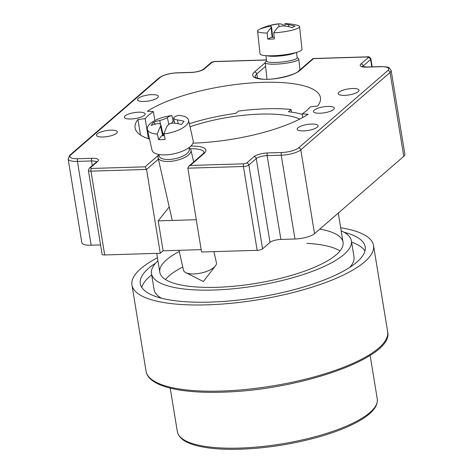 <?xml version="1.0" encoding="UTF-8"?>
<svg xmlns="http://www.w3.org/2000/svg" width="473" height="473" viewBox="0 0 473 473"><rect width="100%" height="100%" fill="white"/><g stroke="black" fill="none" stroke-linecap="round" stroke-linejoin="round"><path stroke-width="0.71" d="M313.546 58.599L312.943 58.605L298.611 71.027A2.111 1.833 49.1 0 1 299.669 70.625L313.546 58.599L367.196 56.967L368.337 57.588L360.923 64.009A10.548 3.015 -9.3 0 0 366.634 67.131L380.718 66.705A13.084 3.737 170.7 0 1 387.795 70.572L298.546 147.913A2.111 1.833 49.1 0 1 300.804 149.846L390.054 72.511A2.111 1.833 -130.9 0 0 387.795 70.572M298.546 147.913A13.084 3.737 170.7 0 1 281.695 152.513L267.606 152.945A10.548 3.015 -9.3 0 0 254.019 156.652L246.604 163.073L243.885 163.818L190.235 165.449L188.727 166.248L187.846 168.187L243.424 166.496A4.222 1.206 -9.3 0 0 248.863 165.012L256.271 158.591A8.443 2.412 170.7 0 1 267.144 155.623L281.234 155.191A15.195 4.34 -9.3 0 0 300.804 149.846L314.533 233.668L403.776 156.327A15.195 4.34 -9.3 0 0 404.876 154.299L391.153 70.477A15.195 4.34 -9.3 0 1 390.054 72.511L403.776 156.327M158.644 155.073L145.075 166.827L146.547 169.446L158.402 159.176M149.539 139.097A93.902 26.825 170.7 0 1 135.101 127.935A93.902 26.825 170.7 0 1 137.939 119.456L145.181 118.705A86.518 24.714 170.7 0 1 153.382 111.598L147.405 111.256A93.902 26.825 170.7 0 1 249.655 83.088A93.902 26.825 170.7 0 1 320.434 97.586A93.902 26.825 170.7 0 1 317.59 106.07L310.353 106.815A86.518 24.714 170.7 0 1 302.152 113.922L308.13 114.265A93.902 26.825 170.7 0 1 192.966 143.153M138.69 112.178A10.548 3.015 170.7 0 1 145.158 113.892A10.548 3.015 170.7 0 1 135.237 118.569A10.548 3.015 170.7 0 1 124.334 117.304A10.548 3.015 170.7 0 1 138.69 112.178M327.819 106.413A10.548 3.015 170.7 0 1 334.287 108.128A10.548 3.015 170.7 0 1 324.36 112.805A10.548 3.015 170.7 0 1 313.463 111.539A10.548 3.015 170.7 0 1 327.819 106.413M110.859 130.17A10.548 3.015 170.7 0 1 117.328 131.878A10.548 3.015 170.7 0 1 107.401 136.555A10.548 3.015 170.7 0 1 96.504 135.29A10.548 3.015 170.7 0 1 110.859 130.17M151.857 94.641A10.548 3.015 170.7 0 1 158.325 96.35A10.548 3.015 170.7 0 1 148.398 101.033A10.548 3.015 170.7 0 1 137.501 99.762A10.548 3.015 170.7 0 1 151.857 94.641M311.565 124.05A10.548 3.015 170.7 0 1 318.033 125.759A10.548 3.015 170.7 0 1 308.106 130.442A10.548 3.015 170.7 0 1 297.21 129.17A10.548 3.015 170.7 0 1 311.565 124.05M352.562 88.522A10.548 3.015 170.7 0 1 359.031 90.237A10.548 3.015 170.7 0 1 349.104 94.913A10.548 3.015 170.7 0 1 338.207 93.642A10.548 3.015 170.7 0 1 352.562 88.522M187.846 168.187L201.569 252.008L257.152 250.312A4.222 1.206 -9.3 0 0 262.586 248.828L270 242.407A8.443 2.412 170.7 0 1 280.873 239.439L294.957 239.007A15.195 4.34 -9.3 0 0 314.533 233.668M145.075 166.827L91.425 168.465L90.284 167.838A2.111 1.833 -130.9 0 0 89.22 168.252L88.38 170.457L102.103 254.273A4.222 1.206 -9.3 0 0 104.693 254.959L160.27 253.262L163.108 250.802L201.185 249.643M90.284 167.838L97.698 161.417A10.548 3.015 -9.3 0 0 91.993 158.295L77.903 158.727A13.084 3.737 170.7 0 1 70.826 154.854A2.111 1.833 -130.9 0 0 69.768 155.256L68.124 158.94L81.847 242.755A15.195 4.34 -9.3 0 0 91.165 245.221L100.572 244.931M302.738 117.505L302.152 113.922M145.181 118.705L148.463 138.749M154.848 120.58L153.382 111.598M137.939 119.456L140.499 135.065M196.283 219.709L158.207 220.873L169.192 206.932M163.108 250.802L158.207 220.873M160.27 253.262L146.547 169.446L90.964 171.143A2.111 0.851 88.3 0 1 91.425 168.465M168.855 124.334L167.341 117.617A54.555 22.012 -91.7 0 1 171.888 115.595L173.142 121.141A21.102 8.372 167.3 0 1 174.165 121.041M173.142 121.141L171.427 123.311M178.25 123.749L177.393 119.935A54.555 44.976 38.2 0 1 184.056 121.283A53.425 8.082 115.4 0 0 181.514 124.505A54.555 44.976 -141.8 0 0 174.85 123.163C171.244 122.897 168.695 123.849 167.2 126.019A54.555 22.012 88.3 0 0 163.965 133.865L165.219 139.417A21.102 8.372 167.3 0 1 158.579 139.618L161.612 135.769L164.379 135.686M158.579 139.618L157.326 134.072A54.555 22.012 -91.7 0 1 160.56 126.22L162.712 135.733M163.965 133.865A21.102 8.372 -12.7 0 0 188.508 120.077L193.203 140.848A21.102 8.372 167.3 0 1 165.231 154.878A21.102 8.372 167.3 0 1 152.034 150.148L147.345 129.383A21.102 8.372 -12.7 0 0 157.326 134.072M188.508 120.077A21.102 8.372 -12.7 0 0 178.528 115.388A54.555 22.012 88.3 0 0 173.975 117.416L173.538 118.25L174.638 123.134M171.888 115.595A21.102 8.372 -12.7 0 0 147.345 129.383M167.341 117.617C165.603 118.729 163.049 119.681 159.691 120.479A54.555 44.976 38.2 0 0 153.719 122.205A53.425 29.267 -124.3 0 0 151.177 125.434A54.555 44.976 -141.8 0 1 157.148 123.701L159.04 123.548L160.347 123.967L160.855 124.73L160.56 126.22M177.393 119.935L175.359 119.498L173.538 118.25M164.143 134.645L162.736 133.073M153.719 122.205L155.321 124.139M188.904 147.682L189.259 149.243A15.402 6.114 167.3 0 1 175.578 158.603A15.402 6.114 167.3 0 1 159.206 156.037L158.857 154.476M188.952 147.895A16.88 6.699 167.3 0 1 190.997 150.243A16.88 6.699 167.3 0 1 176.009 160.495A16.88 6.699 167.3 0 1 158.065 157.686A16.88 6.699 167.3 0 1 158.904 154.689M213.908 251.63L216.409 262.698A16.88 6.699 167.3 0 1 215.428 265.885A16.88 6.699 167.3 0 1 201.415 272.951A16.88 6.699 167.3 0 1 185.729 272.596A16.88 6.699 167.3 0 1 183.477 270.142L178.995 250.323M288.713 26.701L288.5 24.679A54.555 49.05 63.2 0 1 294.998 26.169A53.425 14.137 118.9 0 0 292.16 27.605A54.555 49.05 -116.8 0 0 285.662 26.116C282.103 25.708 279.472 26.163 277.769 27.475A54.555 22.012 88.3 0 0 273.766 32.856L274.417 38.928A21.102 3.583 173.9 0 1 267.777 39.129L267.127 33.057A54.555 22.012 -91.7 0 1 271.13 27.682L272.164 37.391M267.777 39.129L271.159 37.42L274.245 37.326M273.766 32.856A21.102 3.583 -6.1 0 0 299.551 26.606A21.102 3.583 -6.1 0 0 297.535 25.341A54.673 54.673 0 0 0 286.159 23.65A54.555 22.012 88.3 0 0 285.331 23.656C284.167 23.786 285.219 24.129 288.5 24.679M299.551 26.606L301.981 49.34A21.102 3.583 173.9 0 1 276.197 55.589A21.102 3.583 173.9 0 1 260.02 53.827L257.59 31.094A21.102 3.583 -6.1 0 0 267.127 33.057M271.13 27.682L271.573 26.86L271.13 26.447L267.96 26.654A54.555 49.05 -116.8 0 0 261.823 28.528A53.425 23.207 -124.8 0 1 264.123 27.286A54.673 54.673 0 0 0 259.293 29.427A21.102 3.583 -6.1 0 0 257.59 31.094M278.993 26.707L278.692 23.857A54.555 22.012 -91.7 0 1 283.368 24.844L283.487 25.944M285.048 26.033L284.811 23.786L285.331 23.656M264.123 27.286A53.425 23.207 -124.8 0 1 264.655 27.097A54.555 49.05 63.2 0 1 266.867 26.311A54.555 49.05 63.2 0 1 270.793 25.217L270.923 26.393M278.692 23.857L270.793 25.217M264.655 27.097L264.898 27.469M296.577 52.379L297.15 57.759A15.402 2.613 173.9 0 1 275.818 62.442A15.402 2.613 173.9 0 1 266.518 61.035L265.944 55.654M297.127 57.535L298.475 58.587A16.88 2.868 173.9 0 1 298.776 59.048A16.88 2.868 173.9 0 1 275.392 64.18A16.88 2.868 173.9 0 1 265.205 62.637A16.88 2.868 173.9 0 1 265.4 62.123L266.494 60.81M229.884 139.588A63.305 18.086 170.7 0 1 234.318 138.867M190.028 126.799A75.964 21.705 170.7 0 1 260.398 114.111A75.964 21.705 170.7 0 1 299.758 119.084M340.678 227.744A122.389 34.967 170.7 0 1 373.516 245.446A122.389 34.967 170.7 0 1 258.382 299.734A122.389 34.967 170.7 0 1 131.955 285.006A122.389 34.967 170.7 0 1 140.8 268.64A122.389 34.967 170.7 0 1 157.426 257.75M302.217 114.33A85.672 24.478 -9.3 0 0 288.424 111.77L291.084 109.458L291.528 112.16M291.084 109.458A92.424 26.405 170.7 0 0 238.593 111.06L235.926 113.366A85.672 24.478 -9.3 0 0 189.33 123.713M141.805 287.489A113.946 32.554 170.7 0 1 149.829 276.386A113.946 32.554 170.7 0 1 151.673 274.86M351.587 242.123A113.946 32.554 170.7 0 1 364.967 250.944M344.025 232.249A113.946 32.554 170.7 0 1 365.186 246.811A113.946 32.554 170.7 0 1 257.992 297.351A113.946 32.554 170.7 0 1 140.286 283.64A113.946 32.554 170.7 0 1 148.522 268.404A113.946 32.554 170.7 0 1 155.688 263.089M339.998 250.938A92.844 26.523 -9.3 0 0 306.882 243.335M182.767 267.003A92.844 26.523 -9.3 0 0 165.473 279.519M319.813 229.086A92.844 26.523 170.7 0 1 343.055 242.241A92.844 26.523 170.7 0 1 216.735 287.306A92.844 26.523 170.7 0 1 159.803 272.247A92.844 26.523 170.7 0 1 179.261 251.5M349.778 267.363A101.287 28.936 -9.3 0 0 353.999 256.839L351.38 240.875A101.287 28.936 -9.3 0 0 341.187 230.83M157.929 260.836A101.287 28.936 -9.3 0 0 151.472 273.613L154.086 289.577A101.287 28.936 -9.3 0 0 161.441 298.209M151.472 273.613A101.287 28.936 -9.3 0 0 213.583 290.038A101.287 28.936 -9.3 0 0 351.38 240.875M69.768 155.256L159.017 77.915C163.102 74.971 169.157 73.268 177.186 72.801L191.275 72.375C196.384 72.144 200.475 71.074 203.55 69.176L210.958 62.755C211.254 62.241 212.596 61.821 214.996 61.496A2.111 0.851 88.3 0 0 214.736 61.614L266.411 60.036M366.634 67.131A2.111 0.851 88.3 0 1 366.894 67.018L380.984 66.587A2.111 0.851 88.3 0 0 380.718 66.705M281.695 152.513A2.111 0.851 88.3 0 0 281.234 155.191L294.957 239.007M267.606 152.945A2.111 0.851 88.3 0 0 267.144 155.623L280.873 239.439M362.637 66.622A8.443 2.412 170.7 0 1 363.181 65.948A2.111 1.833 -130.9 0 0 360.923 64.009M254.019 156.652A2.111 1.833 49.1 0 1 256.271 158.591L270 242.407M363.323 66.799L363.181 65.948L370.59 59.527A2.111 1.833 -130.9 0 0 368.337 57.588M246.604 163.073A2.111 1.833 49.1 0 1 248.863 165.012L262.586 248.828M313.203 58.504L367.456 56.849A2.111 0.851 88.3 0 0 367.196 56.961M371.796 66.87L370.59 59.527A4.222 1.206 -9.3 0 0 370.891 58.942C369.963 57.109 368.816 56.405 367.456 56.849M243.885 163.818A2.111 0.851 88.3 0 0 243.424 166.496L257.152 250.312M190.235 165.449L204.111 153.429A2.111 1.833 -130.9 0 0 203.059 153.826L188.727 166.248M298.611 71.027C296.884 74.338 272.803 81.001 261.333 78.967C252.357 77.247 256.183 76.886 255.13 76.945A22.58 6.451 170.7 0 1 256.768 73.936A2.111 1.833 -130.9 0 0 254.509 72.002A24.691 7.054 -9.3 0 0 267.866 79.304A24.691 7.054 -9.3 0 0 299.669 70.625M190.181 148.806A22.58 6.451 170.7 0 1 204.141 152.454L203.059 153.826M204.111 153.429A24.691 7.054 -9.3 0 0 190.808 146.122M265.211 62.726L254.509 72.002M257.466 78.216L256.768 73.936L265.595 66.285M210.952 62.767A2.111 1.833 49.1 0 1 212.016 62.353L214.736 61.608M88.38 170.475A4.222 1.206 -9.3 0 0 90.964 171.143L104.693 254.959M203.55 69.176A2.111 1.833 49.1 0 1 204.602 68.774L212.016 62.353M97.698 161.417A2.111 1.833 -130.9 0 0 96.64 161.819L89.231 168.24M191.275 72.375A2.111 0.851 88.3 0 0 191.015 72.487A10.548 3.015 -9.3 0 0 204.602 68.774M91.993 158.295A2.111 0.851 88.3 0 0 91.526 160.974A8.443 2.412 170.7 0 1 96.504 161.937M177.186 72.801A2.111 0.851 88.3 0 0 176.926 72.913L191.015 72.487M77.903 158.727A2.111 0.851 88.3 0 0 77.442 161.405L91.526 160.974L92.282 165.591M159.017 77.915A2.111 1.833 49.1 0 1 160.075 77.513A13.084 3.737 170.7 0 1 176.926 72.913M68.124 158.94A15.195 4.34 -9.3 0 0 77.442 161.405L91.165 245.221M70.826 154.854L160.075 77.513M159.691 120.479L160.507 124.109M267.056 55.719A15.402 2.613 -6.1 0 0 275.156 56.281A15.402 2.613 -6.1 0 0 295.501 52.68M387.629 331.662A122.389 34.967 170.7 0 1 272.501 385.944A122.389 34.967 170.7 0 1 146.068 371.216C148.445 386.719 181.957 394.151 227.679 391.975C304.115 388.907 394.429 356.819 387.629 331.662L373.516 245.446M377.265 398.928A101.287 28.936 170.7 0 1 281.985 443.857A101.287 28.936 170.7 0 1 177.351 431.666C178.723 438.128 185.327 442.834 197.164 445.779C206.855 448.215 218.987 449.403 233.55 449.35C261.256 449.019 289.234 445.01 317.489 437.312C336.735 431.896 351.859 425.694 362.868 418.7C373.227 412.107 378.028 405.521 377.265 398.928L370.134 355.394M214.996 61.496L266.4 59.929M380.984 66.587C386.488 66.847 389.208 67.267 389.131 67.858L391.153 70.477M366.894 67.018L362.253 66.457L362.572 67.077M372.192 66.859L370.897 58.959M163.339 135.716L160.855 124.73M158.065 157.686L172.249 220.442M190.997 150.243L193.652 161.979M185.729 272.596L203.355 281.536L215.428 265.885M278.1 23.904A54.673 54.673 0 0 0 266.867 26.311M271.573 26.86L272.696 37.373M265.205 62.637L266.979 79.216M298.776 59.048L299.935 69.88M131.955 285.006L146.068 371.216M170.221 388.132L177.351 431.666M156.711 253.374L159.803 272.247M338.278 213.087L343.055 242.241"/></g></svg>
